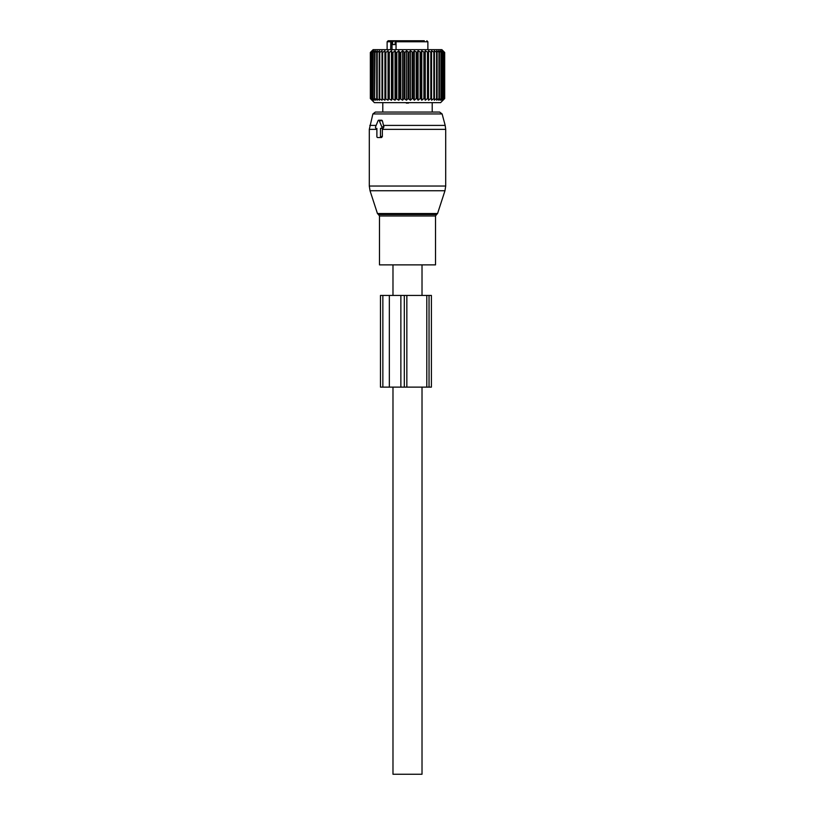 <?xml version="1.0" encoding="UTF-8"?>
<svg xmlns="http://www.w3.org/2000/svg" width="815" height="815" viewBox="0 0 815 815"><rect width="100%" height="100%" fill="white"/><g stroke="black" fill="none" stroke-linecap="round" stroke-linejoin="round"><path stroke-width="1.22" d="M437.553 213.54L436.575 214.518L378.425 214.518L377.447 213.54L437.553 213.54L444.959 190.761L445.703 186.034L445.703 129.351L382.347 129.351L382.347 136.513L381.593 137.531L379.77 137.531A1.019 0.723 -90 0 0 380.483 136.513L380.483 128.363L381.186 128.363A1.019 0.723 -90 0 0 381.807 126.834L379.311 120.722A1.019 0.723 -90 0 0 378.058 120.722L375.562 126.834A1.019 0.723 -90 0 0 376.194 128.363L376.887 128.363L376.194 128.363M379.77 137.531L377.61 137.531A1.019 0.723 -90 0 1 376.887 136.513L376.887 128.363M382.347 129.351L382.367 128.363L380.483 128.363M445.703 129.351L445.184 125.398L383.508 125.398L383.936 126.834L383.121 128.363L382.367 128.363M383.121 128.363L381.186 128.363M383.508 125.398L382.367 120.722L381.125 120.722M379.423 137.531L381.593 137.531M372.883 113.947L442.117 113.947L439.652 112.062L375.348 112.062L372.883 113.947L369.297 129.351L369.297 186.034L445.703 186.034M435.516 264.875L379.484 264.875L379.484 215.975L435.516 215.975L435.516 264.875M422.017 264.875L422.017 295.438M422.017 387.125L422.017 774.25L392.983 774.25L392.983 387.125M392.983 264.875L392.983 295.438M396.049 44.57L392.636 44.57L392.636 41.769L394.725 40.75L398.729 40.75M414.631 40.75L416.271 40.75M399.554 40.75L398.138 40.75M424.32 40.75L397.669 40.75L396.049 41.769L396.049 49.664M392.015 49.664L392.015 41.769A1.019 0.723 -90 0 0 391.292 40.75L388.144 40.75L387.125 41.769L387.125 49.664M391.292 40.75L394.725 40.75M390.823 40.75L390.65 49.664M371.966 100.225L370.346 98.564L370.346 52.466L370.397 98.564L372.19 100.225L370.754 98.564L370.754 52.466L372.19 50.815L370.397 52.466M371.966 50.815L370.346 52.466M371.976 100.214L374.391 102.639L440.609 102.639L444.684 98.564L444.684 52.466L442.973 50.815L444.501 52.466L442.545 50.815L443.88 52.466L441.689 50.815L442.81 52.466L440.416 50.815L441.312 52.466L438.745 50.815L439.397 52.466L436.697 50.815L437.105 52.466L434.293 50.815L434.446 52.466L431.563 50.815L431.471 52.466L428.537 50.815L428.191 52.466L425.267 50.815L424.676 52.466L421.773 50.815L420.937 52.466L418.105 50.815L417.046 52.466L414.315 50.815L413.032 52.466L410.434 50.815L408.957 52.466L406.522 50.815L404.861 52.466L402.62 50.815L400.797 52.466L399.951 52.466L398.78 50.815L396.813 52.466L395.988 52.466L395.041 50.815L392.952 52.466L392.168 52.466L391.455 50.815L389.285 52.466L388.541 52.466L388.072 50.815L385.821 52.466L385.138 52.466L384.914 50.815L382.632 52.466L382.001 52.466L382.031 50.815L379.739 52.466L379.179 52.466L379.464 50.815L377.192 52.466L377.233 50.815L375.002 52.466L375.369 50.815L372.893 52.466L373.891 50.815L371.609 52.466L372.832 50.815L370.896 52.466M370.896 98.564L372.832 100.225L371.609 98.564L373.891 100.225L373.209 98.564L375.369 100.225L374.594 98.564L375.002 52.466M442.983 100.214L444.684 98.564L444.684 52.466L441.883 49.664L373.117 49.664L371.976 50.815M441.74 100.184L442.81 98.564L440.467 100.184M442.973 100.225L444.501 98.564L442.586 100.184M442.545 100.225L443.88 98.564L443.88 52.466M441.689 100.225L443.88 98.564M440.416 100.225L441.312 98.564L441.312 52.466M375.002 98.564L377.233 100.225L376.703 98.564L379.464 100.225L379.179 98.564L382.031 100.225L382.001 98.564L384.914 100.225L385.138 98.564L388.072 100.225L388.541 98.564L391.455 100.225L392.168 98.564L395.041 100.225L395.988 98.564L398.78 100.225L399.951 98.564L402.62 100.225L404.006 98.564L406.522 100.225L408.091 98.564L410.434 100.225L412.186 98.564L413.032 98.564L414.315 100.225L416.21 98.564L417.046 98.564L418.105 100.225L420.132 98.564L420.937 98.564L421.773 100.225L423.902 98.564L424.676 98.564L425.267 100.225L427.478 98.564L428.191 98.564L428.537 100.225L430.809 98.564L431.471 98.564L431.563 100.225L433.855 98.564L434.446 98.564L434.293 100.225L436.575 98.564L437.105 98.564L436.697 100.225L438.949 98.564L438.745 100.225L441.312 98.564M374.594 98.564L374.594 52.466M373.209 98.564L373.209 52.466M372.893 98.564L372.893 52.466M371.834 98.564L371.834 52.466M371.609 98.564L371.609 52.466M370.754 98.564L370.754 52.466M444.501 98.564L444.501 52.466M444.409 98.564L444.409 52.466M443.686 98.564L443.686 52.466M442.81 98.564L442.81 52.466M442.525 98.564L442.525 52.466M440.946 98.564L440.946 52.466M439.397 98.564L439.397 52.466M438.949 98.564L438.949 52.466M437.105 98.564L437.105 52.466M436.575 98.564L436.575 52.466M434.446 98.564L434.446 52.466M433.855 98.564L433.855 52.466M431.563 100.225L431.563 50.815M431.471 98.564L431.471 52.466M430.809 98.564L430.809 52.466M428.537 100.225L428.537 50.815M428.191 98.564L428.191 52.466M427.478 98.564L427.478 52.466M425.267 100.225L425.267 50.815M424.676 98.564L424.676 52.466M423.902 98.564L423.902 52.466M421.773 100.225L421.773 50.815M420.937 98.564L420.937 52.466M420.132 98.564L420.132 52.466M418.105 100.225L418.105 50.815M417.046 98.564L417.046 52.466M416.21 98.564L416.21 52.466M414.315 100.225L414.315 50.815M413.032 98.564L413.032 52.466M412.186 98.564L412.186 52.466M410.434 100.225L410.434 50.815M408.957 98.564L408.957 52.466M408.091 98.564L408.091 52.466M406.522 100.225L406.522 50.815M404.861 98.564L404.861 52.466M404.006 98.564L404.006 52.466M402.62 100.225L402.62 50.815M400.797 98.564L400.797 52.466M399.951 98.564L399.951 52.466M398.78 100.225L398.78 50.815M396.813 98.564L396.813 52.466M395.988 98.564L395.988 52.466M395.041 100.225L395.041 50.815M392.952 98.564L392.952 52.466M392.168 98.564L392.168 52.466M391.455 100.225L391.455 50.815M389.285 98.564L389.285 52.466M388.541 98.564L388.541 52.466M388.072 100.225L388.072 50.815M385.821 98.564L385.821 52.466M385.138 98.564L385.138 52.466M384.914 100.225L384.914 50.815M382.632 98.564L382.632 52.466M382.001 98.564L382.001 52.466M379.739 98.564L379.739 52.466M379.179 98.564L379.179 52.466M377.192 98.564L377.192 52.466M376.703 98.564L376.703 52.466M389.346 295.438L380.473 295.438L380.473 387.125L406.848 387.125L406.848 295.438L389.346 295.438L389.346 387.125M426.805 387.125L426.805 295.438L431.4 295.438L431.4 387.125L406.848 387.125M426.805 295.438L406.848 295.438M405.544 102.639L406.736 103.189L409.456 102.639M382.347 136.513L380.483 136.513M383.936 126.834L381.807 126.834M382.367 120.722L379.311 120.722M444.959 190.761L370.041 190.761L369.297 186.034M376.887 129.351L369.297 129.351M376.153 125.398L369.816 125.398M395.122 44.57L395.122 40.75M392.636 41.769L387.125 41.769M426.856 40.75L427.875 41.769L396.049 41.769M382.856 295.438L382.856 387.125M400.868 295.438L400.868 387.125M404.311 295.438L404.311 387.125M429.036 295.438L429.036 387.125M408.264 103.189L408.264 102.639M406.736 103.189L406.736 102.639M381.838 120.213L378.69 120.213M442.117 113.947L445.184 125.398M377.447 213.54L370.041 190.761M436.575 214.518L435.516 215.975M378.425 214.518L379.484 215.975M427.875 41.769L427.875 49.664M432.205 102.639L432.205 112.062M382.795 102.639L382.795 112.062"/></g></svg>
